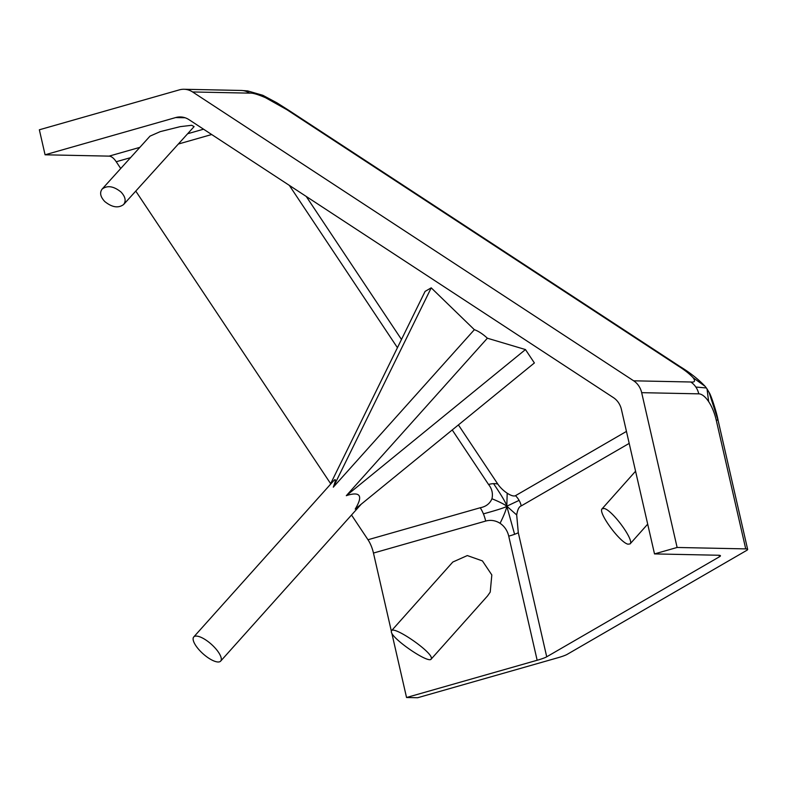 <?xml version="1.0" encoding="UTF-8"?>
<svg xmlns="http://www.w3.org/2000/svg" width="787" height="787" viewBox="0 0 787 787"><rect width="100%" height="100%" fill="white"/><g stroke="black" fill="none" stroke-linecap="round" stroke-linejoin="round"><path stroke-width="1.18" d="M747.65 549.405L718.138 420.553C716.75 412.437 710.671 394.189 709.146 392.565L718.108 420.474A19.37 2.223 167.1 0 0 716.219 420.042L745.732 548.893A19.37 2.223 -12.9 0 1 747.65 549.405A19.37 2.223 -12.9 0 1 746.637 550.428L567.171 654.361A19.37 2.223 -12.9 0 1 557.609 657.824L417.631 697.735L406.545 697.508L391.788 633.053M139.86 147.356L109.088 156.131L45.075 154.793L175.698 117.558A19.37 17.501 -88.8 0 1 180.4 116.948A19.37 17.501 -88.8 0 1 188.949 119.634L613.417 397.622A19.37 17.501 -88.8 0 1 621.425 409.466L654.509 553.91L677.125 547.467L641.671 392.664L698.767 393.844A19.37 17.501 -88.8 0 0 695.836 387.037L706.362 387.961L707.031 388.926L708.644 401.616A26.807 11.087 -105.9 0 1 716.219 420.042M706.362 387.961L705.142 386.358L693.199 377.79C695.551 381.085 694.744 382.492 690.77 382L633.663 380.81A19.37 17.501 91.2 0 1 641.671 392.664M698.767 393.844A26.807 11.087 -105.9 0 1 708.644 401.616M286.891 109.698A19.37 7.24 123.2 0 1 288.544 110.18L276.985 102.861L262.819 95.286L265.583 97.736L286.891 109.698L678.168 365.955A19.37 7.24 -56.8 0 1 679.83 366.427C690.032 372.654 698.492 379.324 705.201 386.427L705.142 386.358M695.836 387.037A19.37 17.501 -88.8 0 0 690.77 382M679.83 366.427L288.544 110.18M678.168 365.955C684.66 369.998 689.668 373.943 693.199 377.79M262.819 95.296L247.649 90.908L243.252 90.643A19.37 17.501 -88.8 0 0 241.137 90.456L184.04 89.265A19.37 17.501 91.2 0 1 192.589 91.951L249.686 93.141A19.37 17.501 -88.8 0 0 243.252 90.643M249.686 93.141C252.381 92.787 257.674 94.322 265.583 97.736M518.299 532.681A19.37 2.223 -12.9 0 1 514.6 534.294L506.798 506.198C506.169 509.858 503.916 515.564 500.06 523.316A21.003 18.967 91.2 0 1 508.736 536.154L537.157 660.263A19.37 2.223 167.1 0 0 546.719 656.801L518.299 532.681L516.685 514.954L506.798 506.198L519.105 500.375A19.37 18.042 -120.1 0 1 521.24 505.903L629.197 443.386M516.685 514.954C517.6 509.514 519.125 506.494 521.24 505.903M514.6 534.294A19.37 2.223 -12.9 0 1 508.736 536.154M452.23 429.958L488.55 484.487C491.964 488.707 493.105 493.469 491.964 498.761C499.273 501.762 504.221 504.241 506.798 506.198C506.189 507.162 498.397 509.72 483.415 513.872A19.37 8.008 74.1 0 0 480.218 507.753L367.991 539.744A19.37 8.008 -105.9 0 1 373.461 553.054L485.687 521.063A19.37 8.008 74.1 0 0 483.415 513.872M485.687 521.063A21.003 18.967 91.2 0 1 500.06 523.316M491.964 498.761C489.848 503.66 485.933 506.661 480.218 507.753M626.452 431.414L515.485 495.672A13.143 4.584 41.9 0 1 507.202 493.203L506.798 506.198C506.218 503.306 501.801 495.78 493.557 483.641A19.37 10.802 146.3 0 1 497.827 484.103L458.408 424.921M488.55 484.487A19.37 10.802 146.3 0 1 493.557 483.641M507.202 493.203A13.143 4.584 41.9 0 1 497.827 484.103M515.485 495.672A19.37 18.042 -120.1 0 1 519.105 500.375M546.719 656.801L719.426 556.783A19.37 2.223 167.1 0 0 720.439 555.76A19.37 2.223 167.1 0 0 718.521 555.248L654.509 553.91M109.088 156.131A19.37 8.008 -105.9 0 1 116.23 161.748L120.726 168.507M391.326 631.066L373.461 553.054M537.157 660.263L406.545 697.508M391.533 630.702L452.8 562.036L467.321 555.563L482.421 560.905L491.826 574.943L490.222 592.099L487.556 595.916L431.178 659.103L431.394 658.03C431.158 651.243 394.139 625.872 391.533 630.702L391.306 631.774C391.542 638.562 428.571 663.943 431.178 659.103M135.767 191.084L330.648 483.671M351.523 515.023L367.991 539.744M330.147 484.694L425.098 291.387L431.217 287.845L474.364 329.694L333.304 487.173L431.217 287.845M525.47 349.566L534.383 362.955L355.222 509.081C363.014 496.144 360.525 491.511 347.765 495.19L346.31 495.692L525.47 349.566L487.369 338.213A18.081 6.316 -138.1 0 0 474.364 329.694M633.663 380.81L192.589 91.951M45.075 154.793L39.35 129.786L179.338 89.875A19.37 17.501 91.2 0 1 184.04 89.265M102.143 189.047L150.002 136.141L160.214 131.636L180.203 126.648L191.674 125.29L194.104 126.599L123.628 204.512C126.264 200.921 125.408 196.77 121.041 192.058C113.721 186.145 107.416 185.142 102.143 189.047C99.496 192.638 100.362 196.789 104.73 201.502C112.049 207.414 118.345 208.417 123.628 204.512M745.732 548.893L677.125 547.467M627.987 544.191L630.092 543.906C634.607 540.551 612.384 510.133 604.209 508.491L602.114 508.776C597.599 512.13 619.822 542.548 627.987 544.191M333.304 487.173C335.783 480.473 336 478.23 333.963 480.424L193.74 636.968A18.081 6.316 41.9 0 1 212.923 645.733A18.081 6.316 41.9 0 1 220.675 661.1A18.081 6.316 41.9 0 1 202.997 653.741A18.081 6.316 41.9 0 1 193.74 636.968M487.369 338.213L346.31 495.692M401.478 339.463L306.222 196.435M289.321 185.368L397.435 347.697M719.082 555.268L719.426 556.783M175.698 117.558L185.063 117.755M203.558 129.196L187.66 133.731M116.23 161.748L130.524 157.666M178.334 144.041L211.693 134.528M709.176 392.615L707.031 388.926M247.679 90.908L241.137 90.456M647.691 524.142L630.092 543.906M635.571 471.206L602.114 508.776M220.675 661.1L361.263 504.142"/></g></svg>
